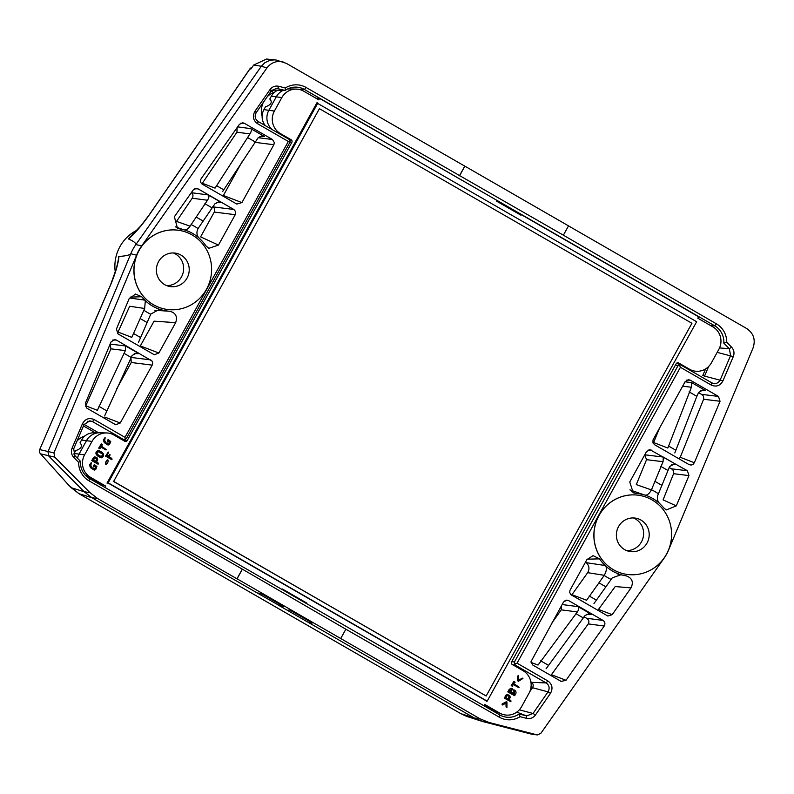 <?xml version="1.0" encoding="UTF-8"?>
<svg xmlns="http://www.w3.org/2000/svg" width="794" height="794" viewBox="0 0 794 794"><rect width="100%" height="100%" fill="white"/><g stroke="black" fill="none" stroke-linecap="round" stroke-linejoin="round"><path stroke-width="1.19" d="M315.982 98.238L319.595 98.446L497.391 200.634L304.42 89.464A18.798 18.222 101.7 0 0 296.311 87.122A18.798 18.222 101.7 0 0 285.155 90.447L276.451 88.333L271.27 90.943L256.264 112.569C254.338 116.142 254.963 119.13 258.149 121.502L289.016 139.287L290.197 140.707L288.341 141.451L257.554 123.715C253.117 120.42 252.244 116.281 254.934 111.299L269.93 89.682C272.223 86.685 275.181 85.554 278.813 86.298L285.324 87.985A21.2 20.545 101.7 0 1 306.127 87.489L563.383 235.183L568.524 225.873L464.867 166.154L459.726 175.474M288.341 141.451L124.995 437.345L94.208 419.609C89.156 417.446 85.236 418.825 82.457 423.748L72.115 448.044C70.785 451.597 71.371 454.773 73.862 457.552L74.944 455.716L80.452 461.264A18.798 18.222 -78.3 0 0 89.603 478.613L499.863 714.947A18.798 18.222 101.7 0 0 502.344 716.138A18.798 18.222 101.7 0 0 519.127 713.975L526.62 715.91L533.012 713.469L548.019 691.852C549.944 688.269 549.319 685.291 546.133 682.919L515.266 665.134L512.904 664.856M85.008 435.886A19.612 19.006 101.7 0 0 77.038 440.988M262.129 116.281A19.612 19.006 -78.3 0 1 263.251 102.505M267.25 96.739A19.612 19.006 -78.3 0 1 274.813 92.044M257.206 592.939L279.389 605.574L283.766 606.745L282.912 606.07L264.293 595.341L260.095 593.346L257.206 592.939L91.915 497.729L84.174 491.754L48.781 456.064L47.977 451.826L130.812 253.772A40.573 39.323 -78.3 0 1 135.873 244.582L261.355 66.249L253.693 65.039L250.894 69.018L249.931 68.939A3.851 3.742 -85.1 0 1 251.986 67.46A3.851 3.851 0 0 0 249.802 68.979A3.851 0.566 34.6 0 1 249.931 68.939L149.907 213.983C142.444 224.682 135.337 233.029 128.598 239.004L133.63 234.111M278.466 603.509L277.761 604.78L288.47 610.953L287.507 610.268L289.304 609.941L291.031 610.745L309.64 621.464L312.052 623.181L309.035 622.794L309.739 621.523M180.883 230.677A39.998 38.757 101.7 0 0 180.833 230.667A39.998 38.757 101.7 0 0 136.459 256.035A39.998 38.757 101.7 0 0 153.431 304.757A39.998 38.757 101.7 0 0 164.586 309.005A39.998 38.757 101.7 0 0 164.636 309.015M244.244 123.239L242.507 122.752L239.371 124.37L201.19 178.64C199.979 180.873 200.356 182.729 202.351 184.218L236.83 204.088L241.922 202.589L273.861 144.726L274.357 142.652L272.481 139.506L244.244 123.239L240.741 123.169M212.782 206.529L214.688 208.762L214.479 211.68L200.604 236.86L218.469 245.068L235.232 214.698L235.461 211.373L233.853 209.477L198.063 188.863L196.326 188.386L193.2 189.994L174.372 216.752L177.509 228.305L179.196 228.801A41.556 40.266 101.7 0 1 183.622 229.744L175.226 226.786M218.469 245.068L208.842 248.314L205.864 245.793A41.556 40.266 101.7 0 0 200.217 239.133L199.661 238.557A41.606 40.315 101.7 0 0 184.397 229.913L183.622 229.744M86.923 408.225L85.345 403.382L111.051 341.916L114.535 339.564L116.331 340.04L152.031 361.052L152.686 363.057L152.19 365.131L120.251 422.994L115.676 424.73L86.923 408.225M140.022 346.492L154.066 321.153L175.643 322.652L158.879 353.022L154.304 354.759L117.998 333.897L116.43 329.063L129.104 298.762L135.556 294.058L141.689 296.738A41.556 40.266 -78.3 0 0 144.776 300.122L130.534 298.127M175.643 322.652C177.707 316.598 175.732 312.796 169.718 311.258A41.556 40.266 -78.3 0 1 161.222 309.759L160.457 309.581A41.606 40.315 -78.3 0 1 145.322 300.708L144.776 300.122M481.243 721.091L467.706 716.704L460.788 713.627L78.953 493.67L91.915 497.729L97.642 498.543L89.891 492.568L54.726 457.116L53.932 452.868L39.789 449.612A3.851 3.752 105.1 0 0 40.583 453.85A3.851 2.134 138.1 0 1 40.375 453.662A3.851 2.134 138.1 0 1 40.176 453.364M97.642 498.543L236.969 578.806L242.309 569.139L345.856 629.215L340.725 638.525L237.069 578.816L242.21 569.506M89.603 478.613L88.997 480.817L242.309 569.139M88.997 480.817A21.2 20.545 -78.3 0 1 78.646 462.376L73.862 457.552M253.693 65.039L266.536 59.044L276.074 60.007L286.416 63.391L464.778 166.135L459.438 175.802M283.289 62.051C276.689 60.483 271.25 62.438 266.953 67.907L261.355 66.249L264.898 62.647L270.248 60.185L275.012 59.868M53.932 452.868L136.598 255.172A40.186 38.936 101.7 0 1 141.739 245.862L266.953 67.907M136.598 255.172L130.802 253.772M130.792 253.822C129.293 255.182 125.353 256.055 118.961 256.442L117.194 265.474M118.534 256.75L118.366 260.392L116.252 268.868L110.148 285.999C115.279 273.89 118.217 264.045 118.961 256.442M68.79 485.233L71.202 487.695L84.174 491.754L89.891 492.568M521.529 214.777L698.581 316.776L697.797 318.196L712.873 326.87A16.565 16.049 -78.3 0 1 718.838 349.37L711.424 362.798A16.565 16.049 -78.3 0 1 691.475 370.183A16.565 16.049 -78.3 0 1 689.5 369.22L678.701 362.997A1.906 1.846 101.7 0 0 676.18 363.741L511.584 661.908A1.906 1.846 101.7 0 0 512.269 664.489L523.067 670.712A16.565 16.049 101.7 0 1 529.032 693.202L521.618 706.63A16.565 16.049 101.7 0 1 501.669 714.014A16.565 16.049 101.7 0 1 499.694 713.052L484.618 704.377L483.864 705.737M521.708 214.638L520.943 215.194L496.597 201.17L497.391 200.634L714.689 325.808A18.798 18.222 -78.3 0 1 723.83 343.147L729.339 348.705L730.599 355.553L720.247 379.85C718.252 383.393 715.434 384.385 711.791 382.827L680.924 365.042L676.567 363.245M158.552 261.643A16.922 16.396 -78.3 0 1 176.238 253.286A16.922 16.396 -78.3 0 1 188.863 273.186A16.922 16.396 -78.3 0 1 169.37 286.426A16.922 16.396 -78.3 0 1 164.646 284.629A16.922 16.396 -78.3 0 1 158.552 261.643M153.53 304.777A39.998 38.757 101.7 0 0 164.686 309.025A39.998 38.757 101.7 0 0 210.757 277.731A39.998 38.757 101.7 0 0 180.933 230.687A39.998 38.757 101.7 0 0 136.548 256.055A39.998 38.757 101.7 0 0 153.53 304.777M141.739 245.862L135.873 244.582C136.012 243.093 133.59 241.227 128.598 239.004M137.273 230.091A39.571 38.34 101.7 0 0 115.279 272.024M173.4 252.958A16.922 16.396 -78.3 0 1 183.285 272.034A16.922 16.396 -78.3 0 1 166.631 285.602M184.397 229.913C186.183 230.22 188.079 228.97 190.084 226.171L176.506 221.407L192.208 198.222C193.408 195.989 193.17 194.163 191.493 192.714L191.344 192.624M190.084 226.171L207.492 200.237C209.09 197.627 209.348 195.86 208.276 194.937L191.493 192.714M199.661 238.557C196.733 236.036 196.168 232.751 197.964 228.682L215.065 203.621L219.075 201.984L221.407 202.5L216.712 202.41M203.204 221.119L196.287 217.139M237.605 126.881L250.735 128.618C251.807 129.541 251.549 131.308 249.941 133.918L215.065 188.118L202.341 183.265L236.94 132.201L237.108 127.596M222.618 191.562L258.189 137.69L262.199 136.042L264.531 136.558L259.837 136.469M201.845 183.871L202.341 183.265M223.144 195.949L242.21 161.48M271.905 90.069L285.155 90.447L285.324 87.985M290.197 140.707L289.85 142.414L126.415 438.477L125.214 439.568L121.542 439.41M710.61 325.57L714.689 325.808L716.396 323.833L563.383 235.183M278.813 86.298L277.662 88.511L275.379 88.402M271.27 90.943L269.93 89.682M254.934 111.299L256.264 112.569M258.149 121.502L257.554 123.715M124.995 437.345L125.214 439.568M128.519 238.666L141.203 225.427L149.907 213.983M496.597 201.17L496.915 200.604M130.037 297.125L141.689 296.738M71.083 487.576A3.851 0.804 -44.8 0 0 71.123 487.655A3.851 0.804 -44.8 0 0 71.202 487.695L78.953 493.67A3.851 0.903 119.9 0 1 78.914 493.65L460.738 713.608A3.851 0.903 119.9 0 0 460.788 713.627L474.316 718.004L288.47 610.953L288.996 610M568.504 225.893L746.787 328.587C753.635 333.351 755.739 339.802 753.069 347.941L668.796 549.478A40.186 38.936 -78.3 0 1 663.655 558.787L540.833 733.358L537.31 734.936L488.965 722.461L479.953 718.778L340.725 638.525M74.944 455.716L73.683 448.868L84.035 424.562L89.831 420.83L92.491 421.594L123.358 439.37M145.322 300.708L144.657 308.469L129.67 306.256L117.393 333.46M118.286 332.14L131.794 337.361L144.657 308.469M160.457 309.581L159.217 309.462L150.81 314.087L138.583 342.174M147.198 322.582L140.27 318.602M169.718 311.258L154.82 310.256M110.088 344.229L110.942 348.844L85.434 406.627M85.861 405.863L97.374 410.309L125.363 350.611L125.601 345.966L110.148 344.08M136.28 353.151L132.122 355.484L104.828 415.5M136.518 353.151L138.91 353.638L134.206 353.618M130.95 357.886L131.248 362.491L116.658 388.911M499.863 714.947L499.267 717.161L345.856 629.215M80.452 461.264L78.646 462.376M73.683 448.868L72.115 448.044M82.457 423.748L84.035 424.562M87.28 421.286L92.491 421.594L94.208 419.609M282.575 589.773L282.485 589.049L306.821 603.073L306.891 603.787M282.198 589.555L282.485 589.049M624.61 573.993A39.998 38.757 -78.3 0 1 624.56 573.983A39.998 38.757 -78.3 0 1 613.405 569.735A39.998 38.757 -78.3 0 1 596.433 521.013A39.998 38.757 -78.3 0 1 640.808 495.645A39.998 38.757 -78.3 0 1 640.857 495.654M718.481 396.424L720.049 401.268L694.343 462.733L693.073 464.361L691.177 465.076L689.073 464.609L654.593 444.739L652.976 442.844L653.015 439.906L685.153 381.656L688.487 379.681L690.234 380.157L718.481 396.424L701.598 394.37L703.415 396.127L703.752 398.886L680.24 457.284L694.343 462.733M687.396 470.753L688.964 475.586L676.299 505.887L663.069 499.883L673.739 473.333L673.401 470.584L671.585 468.827L687.396 470.753L649.849 449.652L646.524 451.627L629.761 481.998L633.245 492.786L635.676 493.392A41.556 40.266 -78.3 0 1 644.172 494.89L644.946 495.069A41.606 40.315 -78.3 0 1 660.082 503.942L660.618 504.527A41.556 40.266 -78.3 0 1 663.715 507.912L666.335 509.927L676.299 505.887M561.159 681.411L566.023 680.279L604.214 626.009C605.425 623.776 605.038 621.92 603.053 620.432L568.573 600.562L566.817 600.085L563.482 602.06L531.047 661.561L532.566 664.915L561.159 681.411M571.581 595.192L587.669 572.673C589.744 568.99 589.267 565.656 586.25 562.678L605.187 565.517A41.556 40.266 101.7 0 1 599.539 558.857L593.068 555.641L586.925 559.581L569.973 590.339L569.715 592.443L570.876 594.666L607.857 616.035L612.204 614.655L631.022 587.897L615.221 586.558L597.832 610.318M605.187 565.517L605.733 566.092A41.606 40.315 101.7 0 0 620.997 574.737L621.771 574.906A41.556 40.266 101.7 0 0 626.198 575.849C632.133 577.992 633.741 582.002 631.022 587.897M716.396 323.833A21.2 20.545 -78.3 0 1 726.748 342.274L731.532 347.097L729.339 348.705L719.553 347.931M530.948 682.344L546.133 682.919L547.85 680.934L517.063 663.198L680.398 367.304L711.196 385.04C716.248 387.204 720.158 385.824 722.937 380.902L733.289 356.605C734.619 353.052 734.033 349.876 731.532 347.097M547.85 680.934C552.277 684.23 553.15 688.368 550.46 693.351L535.464 714.967C533.171 717.965 530.213 719.096 526.591 718.352L520.08 716.664A21.2 20.545 101.7 0 1 499.267 717.161M647.031 543.046A16.922 16.396 101.7 0 0 636.212 518.264A16.922 16.396 101.7 0 0 617.444 528.993A16.922 16.396 101.7 0 0 624.62 549.607A16.922 16.396 101.7 0 0 629.344 551.403A16.922 16.396 101.7 0 0 647.031 543.046M613.504 569.755A39.998 38.757 -78.3 0 1 596.522 521.033A39.998 38.757 -78.3 0 1 640.897 495.664A39.998 38.757 -78.3 0 1 670.731 542.699A39.998 38.757 -78.3 0 1 624.66 574.002A39.998 38.757 -78.3 0 1 613.504 569.755M626.605 550.57A16.922 16.396 101.7 0 0 643.259 537.002A16.922 16.396 101.7 0 0 633.374 517.936M671.734 464.609L676.428 464.629L674.037 464.133L669.65 466.475L657.69 495.545C656.916 499.049 657.71 501.848 660.082 503.942M644.946 495.069C647.11 495.486 649.264 493.759 651.417 489.908L663.069 461.701L663.298 457.056L644.778 454.793M644.728 454.873L646.544 459.676L636.292 484.608L651.417 489.908M655.04 481.412L661.958 485.392M669.104 467.527L671.585 468.827M635.676 493.392L631.369 491.585M629.89 489.858L644.172 494.89M702.809 390.062L698.651 392.395L696.834 396.335L674.811 452.957M659.625 427.877L653.601 442.546L667.833 448.034L691.405 387.244L691.634 382.609L685.063 381.805M703.037 390.062L705.429 390.549L700.735 390.539M698.462 392.742L701.598 394.37M679.029 458.823L680.24 457.284M653.601 442.546L653.174 443.29M708.625 366.53L704.546 376.128L722.937 380.902M712.605 383.214L711.791 382.827L711.196 385.04M680.398 367.304L679.396 364.912L677.868 365.945L514.433 662.007L515.266 665.134M723.83 343.147L726.748 342.274M717.181 352.367L733.289 356.605M679.396 364.912L680.666 364.922M517.063 663.198L514.413 663.774M621.771 574.906L618.01 574.717M479.953 718.778L474.316 718.004L483.328 721.696L531.533 734.162L537.31 734.936M620.997 574.737L612.263 577.843L593.952 603.589M605.733 566.092C606.934 568.256 606.447 571.323 604.274 575.313L586.587 600.254L572.008 594.696M599.023 582.875L605.951 586.855M586.25 562.678L585.565 562.053M599.539 558.857L587.163 559.184M546.074 668.786L585.109 615.449L589.118 613.812L591.441 614.328L586.756 614.238M552.038 622.794L561.249 609.832L577.347 611.956L538.044 665.064L531.087 662.414M550.857 675.476L588.255 623.905L604.214 626.009M583.947 616.859L586.637 618.258C588.93 619.786 589.476 621.672 588.255 623.905M561.249 609.832L561.368 605.872M577.347 611.956C578.945 609.355 579.203 607.589 578.131 606.656L562.112 604.542M530.849 681.778L531.345 682.066C533.29 683.584 533.687 685.46 532.536 687.713L548.019 691.852L550.46 693.351M519.127 713.975L520.08 716.664M526.591 718.352L526.62 715.91L516.755 712.119M519.345 709.816L533.012 713.469L535.464 714.967M319.595 98.446L318.811 99.865L303.735 91.181A16.565 16.049 101.7 0 0 296.38 89.107A16.565 16.049 101.7 0 0 281.81 97.612L274.396 111.041A16.565 16.049 101.7 0 0 280.361 133.531L291.16 139.754A1.906 1.846 101.7 0 1 291.845 142.334L127.239 440.501A1.906 1.846 101.7 0 1 124.727 441.236L113.929 435.023A16.565 16.049 -78.3 0 0 106.565 432.948A16.565 16.049 -78.3 0 0 92.005 441.444L84.591 454.873A16.565 16.049 -78.3 0 0 90.556 477.363L105.622 486.047L104.877 487.407M105.622 486.047L94.268 481.273L88.868 478.167M101.354 456.778L102.773 454.198L97.94 451.409M95.479 461.503L96.679 459.041L94.913 457.86M508.021 699.018L509.222 696.566L507.455 695.385M511.048 692.636L511.157 689.331M513.887 694.274L514.006 690.979M103.061 454.257L98.218 451.468L96.799 454.049L101.632 456.838L102.773 454.198M93.355 460.282L95.717 461.642L96.957 459.101L94.843 457.88L93.355 460.282M505.897 697.797L508.259 699.157L509.5 696.616L507.376 695.395L505.897 697.797M511.644 689.599L509.331 691.544L511.326 692.696L511.922 689.658L511.267 689.341M514.492 691.237L512.19 693.192L514.165 694.333L514.77 691.296L513.827 690.939M109.205 457.026C111.448 457.88 112.341 458.763 111.885 459.676L105.82 456.183L108.589 452.143L107.111 455.816L108.401 456.56C110.267 453.811 110.545 453.96 109.205 457.026C110.545 453.96 110.267 453.811 108.401 456.56M111.736 459.666L105.542 456.123L108.282 452.074M107.934 460.004C108.391 461.632 107.776 463.14 106.068 464.53C105.443 462.922 106.039 461.403 107.845 459.954L107.934 460.004M108.669 440.968C107.299 442.308 107.18 441.861 108.321 439.658L110.694 441.514L109.602 444.342L108.103 445.087L104.56 442.685L103.786 439.419L105.205 437.822L104.639 440.273L105.86 442.754L108.5 444.114L109.79 441.772L108.669 440.968L107.398 442.04M100.243 447.776L100.064 448.789L98.962 448.153L101.324 443.866C102.793 444.69 102.902 445.136 101.672 445.196L101.195 446.049L106.624 449.741L100.729 446.903L100.243 447.776M99.786 448.729L98.684 448.094L101.324 443.866M101.195 446.049L106.624 449.741L100.729 446.903M101.195 457.701C97.622 456.61 93.593 452.947 98.426 450.516C101.989 451.617 106.376 455.19 101.453 457.801L101.195 457.701M96.531 462.108C98.347 462.803 98.873 463.478 98.128 464.153L92.054 460.659L94.585 456.957L97.205 457.959L97.722 459.944L96.531 462.108M97.841 464.093L91.776 460.599L93.444 457.582L95.121 456.897M94.853 465.999C93.484 467.338 93.364 466.902 94.506 464.689L96.878 466.544L95.786 469.383L94.288 470.117L90.734 467.716L89.97 464.45L91.389 462.862L90.814 465.314L92.044 467.785L94.685 469.145L95.965 466.812L94.853 465.999L93.722 467.071M506.264 702.869L502.771 704.953L502.086 704.645L506.115 701.827L506.959 701.975L506.929 707.444L506.334 707.007L506.264 702.869M509.073 699.623C510.889 700.318 511.415 701.003 510.661 701.678L504.597 698.184L507.128 694.472L509.738 695.484L510.264 697.469L509.073 699.623M510.78 701.727L504.319 698.125L505.986 695.097L507.664 694.422M513.331 690.085L514.889 690.214C516.517 691.792 516.388 693.609 514.522 695.673L508.041 691.941L510.621 688.418L512.418 688.795L513.331 690.085M514.214 689.986L514.889 690.214M512.785 685.291L512.606 686.304L511.505 685.669L513.867 681.391C515.326 682.205 515.445 682.651 514.204 682.711L513.738 683.574L519.167 687.257L513.261 684.428L512.785 685.291M512.329 686.244L511.227 685.609L513.867 681.391M513.738 683.574L519.167 687.257L513.261 684.428M518.74 680.269L522.234 678.165L522.918 678.483L518.353 681.341L517.797 680.676L518.075 675.694L518.681 676.111L518.74 680.269M277.721 90.228A14.074 13.637 101.7 0 0 271.34 96.213L269.791 99.022C272.66 102.158 271.22 104.768 265.474 106.833L263.926 109.641A14.074 13.637 101.7 0 0 265.315 125.631M73.812 454.069A14.074 13.637 -78.3 0 1 74.12 453.473L75.668 450.664C81.415 448.6 82.854 446 79.986 442.853L81.534 440.045A14.074 13.637 -78.3 0 1 93.444 432.819L99.488 432.76A15.384 14.907 101.7 0 0 86.477 440.66L92.005 441.444M108.113 456.5C109.989 453.751 110.257 453.91 108.927 456.967M105.9 464.48L105.791 464.47C105.165 462.862 105.751 461.344 107.567 459.895L107.637 459.925M108.391 440.908C107.021 442.248 106.902 441.811 108.044 439.598L108.321 439.658M108.103 445.087L104.282 442.625L103.349 439.936L104.917 437.762M108.143 444.064L109.463 442.089L108.629 441.047M105.939 449.94L100.679 446.982M101.324 457.761L100.917 457.642C97.344 456.55 93.315 452.888 98.148 450.456L98.258 450.486M94.575 465.939C93.206 467.279 93.087 466.842 94.228 464.629L94.506 464.689M94.288 470.117L90.456 467.666L89.533 464.976L91.102 462.793M94.327 469.095L95.647 467.12L94.814 466.078M506.731 707.454L506.056 706.958L505.986 703.027M502.324 704.953L502.096 704L506.334 701.717M508.041 691.941L509.202 689.281L511.286 688.329M514.522 695.673L507.763 691.882M513.053 690.026L514.611 690.165M518.482 687.455L513.222 684.497M518.363 681.351L517.519 680.617L517.46 676.18L518.284 675.674M518.73 680.051L522.601 678.145M483.874 705.717L488.33 708.278A14.074 13.637 101.7 0 0 489.57 708.913L495.099 711.364A15.384 14.907 -78.3 0 1 493.749 710.68L499.694 713.052M273.96 92.799A17.27 16.734 101.7 0 0 272.292 93.097M82.477 436.928A17.27 16.734 -78.3 0 1 84.154 436.64M107.001 483.099L317.044 102.595L107.091 482.96M317.243 102.704L316.945 103.24L317.65 103.389L108.192 482.821L487.188 701.142L696.646 321.719L317.65 103.389M107.19 483.209L107.488 482.673L486.484 700.993L486.375 701.648L486.712 701.042M691.921 323.287L486.176 696.001L113.661 481.402L319.406 108.689L691.921 323.287M319.406 108.689L113.661 481.402M486.176 696.001L113.294 481.323M107.488 482.673L108.192 482.821M486.484 700.993L487.188 701.142M290.197 88.938L304.42 89.464L306.127 87.489M289.105 88.323A16.525 16.019 -78.3 0 1 289.631 88.61L289.185 88.928M273.99 90.129A14.987 14.52 101.7 0 0 271.895 91.677L270.933 91.429M83.449 425.941L95.349 432.799M110.148 285.999L39.7 449.573A3.851 3.851 0 0 0 40.375 453.662L68.899 485.402M465.562 715.93L460.738 713.608A3.851 0.903 119.9 0 1 460.699 713.578M69.048 485.531L40.583 453.85L54.726 457.116M491.774 710.293A14.987 14.52 101.7 0 0 493.173 710.511M705.598 368.932L702.819 375.453L704.546 376.128M207.492 200.237L192.208 198.222M198.043 228.563A49.208 47.69 101.7 0 0 191.096 224.613M211.938 207.78L204.882 203.711M214.291 212.067L235.232 214.698M213.348 206.906L233.853 209.477M194.57 188.793L198.063 188.863M208.276 194.937L221.407 202.5M249.941 133.918L236.94 132.201M216.464 185.617L223.7 189.786M255.053 141.838L247.331 137.392M254.745 142.325L273.861 144.726M272.481 139.506L258.169 137.709M223.422 195.513L241.922 202.589M264.531 136.558L250.735 128.618M150.761 314.216A49.208 47.69 -78.3 0 1 143.853 310.196M140.359 337.43L133.303 333.361M140.379 345.936L158.879 353.022M110.942 348.844L125.363 350.611M106.604 410.756L98.883 406.31M123.914 353.27L131.149 357.439L150.81 359.91M104.719 417.048L120.251 422.994M131.248 362.491L152.19 365.131M138.91 353.638L125.601 345.966M112.728 340.031L116.331 340.04M84.095 424.413L98.595 432.77M663.069 461.701L646.544 459.676M651.477 489.779A49.208 47.69 -78.3 0 1 658.385 493.799M660.777 466.336L667.833 470.405M648.073 450.089L651.606 450.138M673.61 473.71L688.964 475.586M676.428 464.629L663.298 457.056M691.405 387.244L682.651 386.172M689.113 391.879L696.834 396.335M675.744 450.188L668.508 446.02M703.623 399.263L720.049 401.268M690.234 380.157L686.701 380.108M691.634 382.609L705.429 390.549M677.868 365.945L675.505 364.972M514.433 662.007L511.703 661.68M604.274 575.313L587.669 572.673M604.194 575.432A49.208 47.69 101.7 0 0 611.142 579.382M589.208 595.986L596.264 600.056M598.656 609.494L612.204 614.655M583.193 617.841L575.958 613.673M540.654 660.807L548.376 665.253M551.542 674.761L566.023 680.279M565.03 600.512L568.573 600.562M578.131 606.656L591.441 614.328M586.637 618.258L603.053 620.432M529.767 691.713L532.536 687.713L530.968 686.75M496.885 712.099A16.525 16.019 -78.3 0 1 495.099 712.208M531.533 734.162L536.863 734.857M488.965 722.461L483.328 721.696M279.389 605.574L280.024 604.403M263.926 109.641L274.396 111.041M272.223 129.611A15.384 14.907 -78.3 0 1 268.868 110.257L276.282 96.828L281.81 97.612M679.108 364.287L676.895 363.007M81.534 440.045L86.477 440.66L79.063 454.099L84.591 454.873M106.565 432.948L100.014 432.77A15.384 14.907 101.7 0 0 99.488 432.76M122.207 439.797L127.239 440.501M290.009 142.076L291.845 142.334M286.813 138.017L291.16 139.754M276.014 131.794L280.361 133.531M685.153 367.483L689.5 369.22M85.464 475.328L90.556 477.363M74.12 453.473L79.063 454.099A15.384 14.907 101.7 0 0 77.484 458.267M501.669 714.014L495.585 711.573A15.384 14.907 -78.3 0 1 495.099 711.364M271.34 96.213L276.282 96.828A15.384 14.907 -78.3 0 1 283.061 90.387M287.448 89.057A15.384 14.907 -78.3 0 1 289.82 88.928L296.38 89.107M488.33 708.278L493.749 710.68L484.181 705.171M85.792 475.675L99.677 483.675M78.914 493.65L68.919 485.422M110.058 285.969L39.7 449.573M219.075 202.004L218.459 201.994M261.573 136.052L262.199 136.072M124.559 439.658L122.068 439.707M149.778 214.023L249.802 68.979M588.493 613.822L589.118 613.831M686.056 368.009L691.475 370.183M287.696 88.938L289.304 88.928"/></g></svg>
